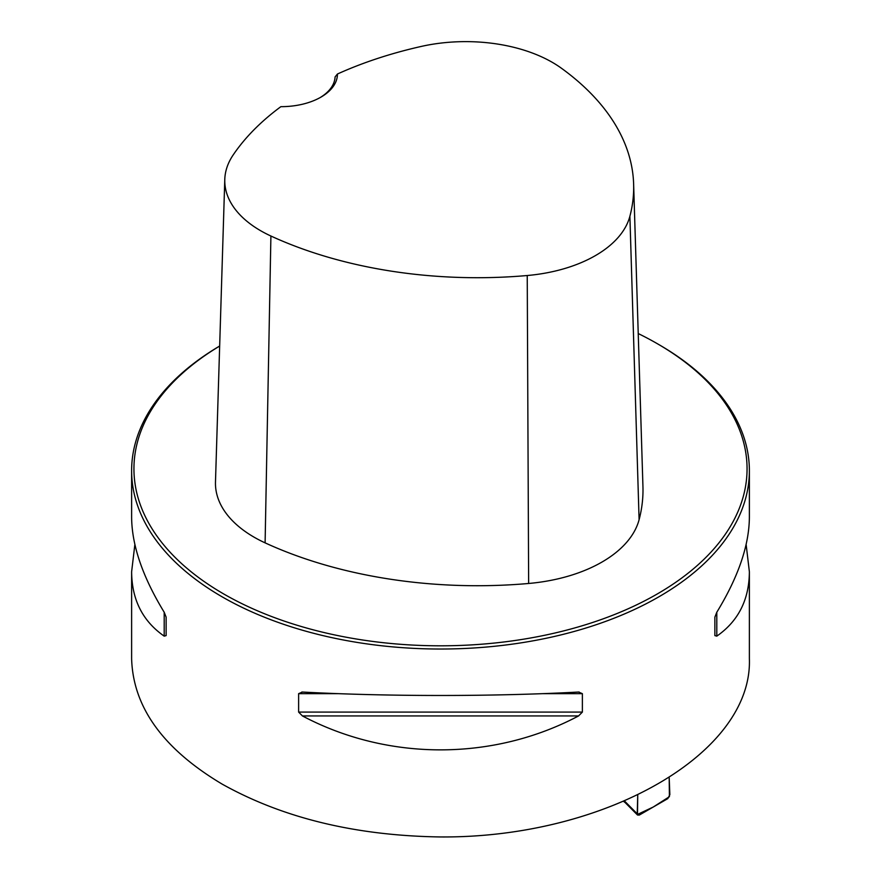 <?xml version="1.0" encoding="UTF-8"?>
<svg xmlns="http://www.w3.org/2000/svg" width="881" height="881" viewBox="0 0 881 881"><rect width="100%" height="100%" fill="white"/><g stroke="black" fill="none" stroke-linecap="round" stroke-linejoin="round"><path stroke-width="1.32" d="M219.666 346.024A308.879 178.325 0 0 0 131.621 470.707A308.879 178.325 0 0 0 222.089 596.8A308.879 178.325 0 0 0 558.697 635.454A308.879 178.325 0 0 0 749.379 470.707A308.879 178.325 0 0 0 658.911 344.614L657.27 343.667A306.566 176.993 0 0 0 638.229 333.558M131.621 470.707L131.621 517.169C131.82 545.295 142.678 576.978 164.196 612.24L166.135 617.163L166.135 635.597L164.196 636.137C142.678 621.16 131.82 599.708 131.621 571.769L131.621 658.625C132.998 707.113 163.15 748.938 222.089 784.079C282.922 818.086 355.66 835.706 440.313 836.95C605.478 838.161 752.848 753.134 749.379 658.625L749.379 571.769C749.18 599.708 738.322 621.16 716.804 636.137L714.865 635.597L714.865 617.163L716.804 612.24C738.322 576.978 749.18 545.295 749.379 517.169L749.379 470.707M131.621 571.769L134.87 544.469M746.13 544.469L749.379 571.769M578.575 692.048L582.374 693.666L582.374 712.09L578.575 715.934C493.129 761.173 387.871 761.173 302.425 715.934L298.626 712.09L298.626 693.666L302.425 692.048C387.871 696.618 493.129 696.618 578.575 692.048L579.169 692.037M301.831 692.037L302.425 692.048M337.434 74.015A331.036 191.122 180 0 1 421.074 46.473A122.547 70.744 180 0 1 561.472 68.266A331.036 191.122 180 0 1 633.626 184.03A331.036 191.122 180 0 1 629.893 216.252A122.547 70.744 180 0 1 527.234 275.522A331.036 191.122 180 0 1 270.908 236.02A122.547 70.744 180 0 1 224.787 179.438A122.547 70.744 180 0 1 233.168 154.957A331.036 191.122 180 0 1 280.874 106.667A56.373 32.542 0 0 0 320.926 97.141A56.373 32.542 0 0 0 337.434 74.015L335.088 76.933A54.049 31.209 180 0 1 320.089 97.615M224.787 179.438L215.482 481.984A131.853 76.129 0 0 0 265.104 542.861A340.352 196.496 0 0 0 528.644 583.475A131.853 76.129 0 0 0 639.099 519.702A340.352 196.496 0 0 0 642.943 486.565L633.626 184.03M219.666 346.057A306.566 176.993 0 0 0 223.73 593.97A306.566 176.993 0 0 0 657.27 593.97A306.566 176.993 0 0 0 657.27 343.667M166.135 635.597L166.135 617.163M669.197 777.846L669.846 794.684L667.809 798.615L639.309 815.068L637.503 815.013L637.734 795.224L637.205 814.573L653.217 807.04L669.406 796.688L669.197 777.846M624.805 801.17L625.224 802.624M629.893 216.252L639.099 519.702M270.908 236.02L265.104 542.861M527.234 275.522L528.644 583.475M164.196 636.137L164.196 612.24M716.804 612.24L716.804 636.137M578.575 715.934L302.425 715.934M582.374 712.09L298.626 712.09M582.374 693.666L542.498 693.666M338.502 693.666L298.626 693.666M624.805 801.303L637.051 813.637M625.169 802.591L623.781 801.545M637.392 814.892L625.114 802.536"/></g></svg>
